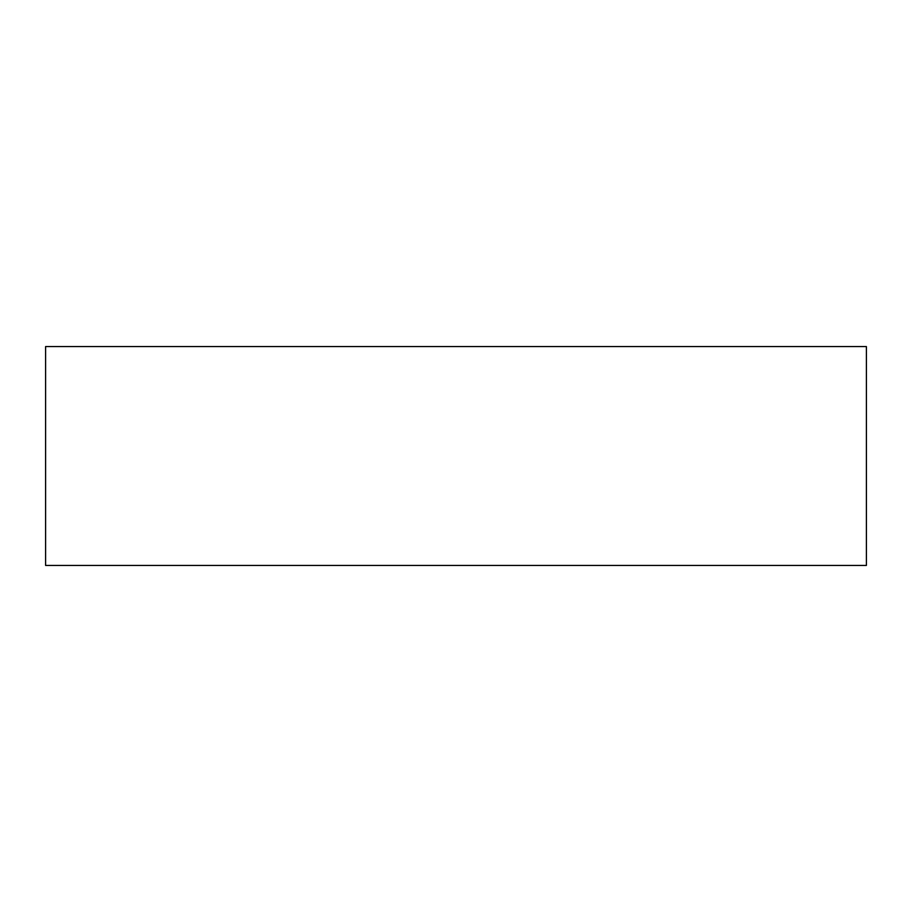 <?xml version="1.0" encoding="UTF-8"?>
<svg xmlns="http://www.w3.org/2000/svg" width="912" height="912" viewBox="0 0 912 912"><rect width="100%" height="100%" fill="white"/><g stroke="black" fill="none" stroke-linecap="round" stroke-linejoin="round"><path stroke-width="1.37" d="M866.4 346.56L45.6 346.56L45.6 565.44L866.4 565.44L866.4 346.56"/></g></svg>
